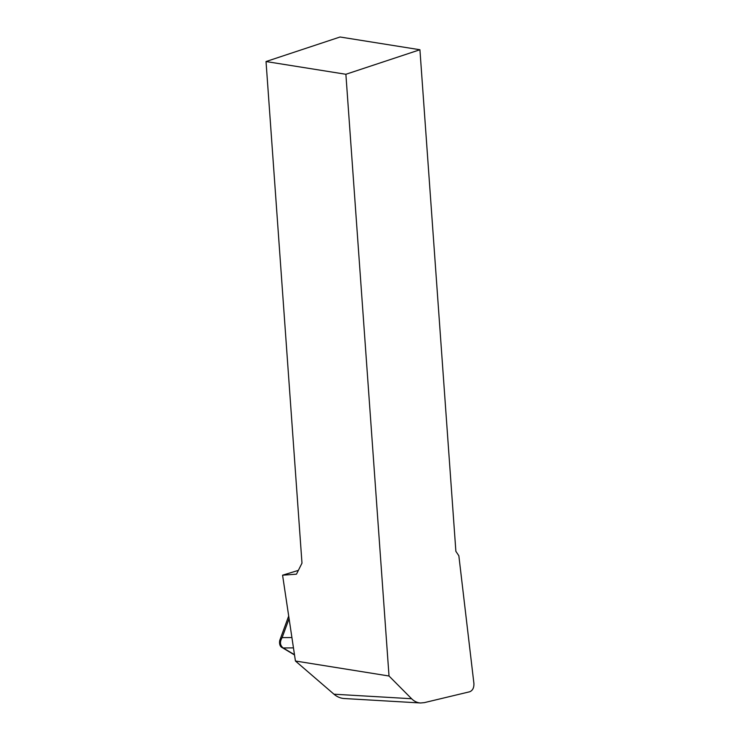 <?xml version="1.0" encoding="UTF-8"?>
<svg xmlns="http://www.w3.org/2000/svg" width="740" height="740" viewBox="0 0 740 740"><rect width="100%" height="100%" fill="white"/><g stroke="black" fill="none" stroke-linecap="round" stroke-linejoin="round"><path stroke-width="1.11" d="M469.697 691.771C472.647 690.549 474.053 687.802 473.915 683.52L458.856 555.777L455.877 551.337L419.922 49.747L345.885 74.278L389.018 676.009L411.597 698.736C414.224 701.344 417.194 702.76 420.524 702.982L424.353 702.63L469.697 691.771M420.579 702.982L344.22 698.523A27.288 20.812 -86.7 0 1 333.971 694.203L295.427 661.005L282.578 575.202L296.472 574.166L301.985 563.14L266.03 61.54L345.885 74.278M295.427 661.005L389.018 676.009M282.578 575.202L298.368 570.374M266.03 61.54L340.067 37L419.922 49.747M288.693 616.041L279.933 639.915L282.116 637.63C279.627 641.932 279.97 645.373 283.161 647.953L294.483 654.697M294.52 654.956L282.421 647.74A4.366 2.627 -59.2 0 0 282.421 647.74A4.366 2.627 -59.2 0 0 283.189 647.972L293.456 647.879M279.933 639.915C279.554 640.581 278.638 646.168 282.384 647.722L282.384 647.722A4.366 2.618 -58.9 0 0 283.161 647.953M411.597 698.736L333.971 694.203M289.081 618.649L282.116 637.63L291.911 637.538"/></g></svg>
